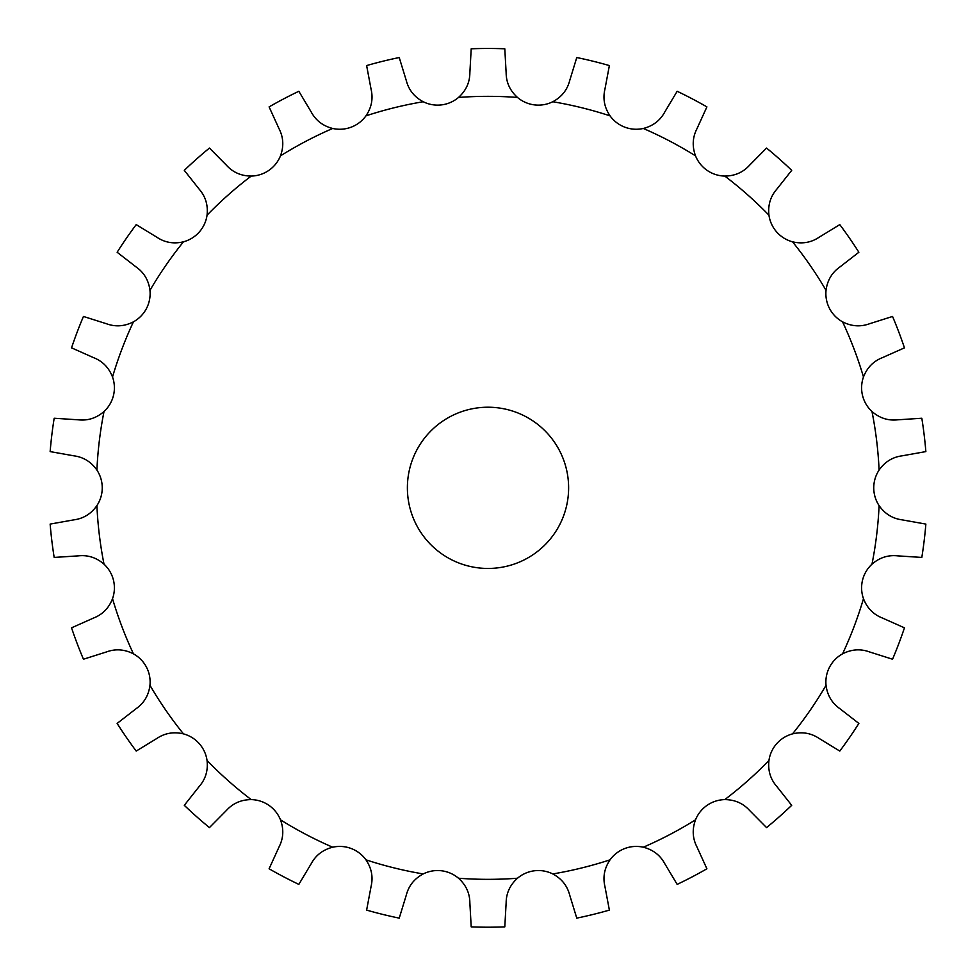 <?xml version="1.0" encoding="UTF-8"?>
<svg xmlns="http://www.w3.org/2000/svg" width="976" height="976" viewBox="0 0 976 976"><rect width="100%" height="100%" fill="white"/><g stroke="black" fill="none" stroke-linecap="round" stroke-linejoin="round"><path stroke-width="0.73" stroke-dasharray="4.88 3.66" d="M504.799 926.883L506.141 902.788C506.239 893.138 510.033 884.951 517.5 878.229A32.245 32.245 0 0 1 534.494 870.775L534.494 870.775A32.245 32.245 0 0 1 552.782 873.935C561.651 878.681 567.276 885.732 569.691 895.077L576.767 918.135A439.359 439.359 0 0 0 609.378 910.108L604.913 886.391C602.704 876.997 604.425 868.14 610.061 859.819A32.245 32.245 0 0 1 643.306 847.217C653.042 849.706 660.203 855.196 664.778 863.687L677.161 884.39A439.359 439.359 0 0 0 706.905 868.786L696.901 846.826C692.509 838.238 692.057 829.222 695.534 819.803A32.245 32.245 0 0 1 724.79 799.6C734.843 799.686 743.102 803.309 749.58 810.458L766.563 827.599A439.359 439.359 0 0 0 791.707 805.322L776.737 786.4C770.418 779.116 767.819 770.479 768.954 760.487A32.245 32.245 0 0 1 792.524 733.879C802.296 731.549 811.19 733.086 819.193 738.49L839.787 751.069A439.359 439.359 0 0 0 858.868 723.423L839.799 708.625C831.918 703.062 827.331 695.29 826.038 685.323A32.245 32.245 0 0 1 842.556 653.847C851.499 649.26 860.49 648.613 869.555 651.944L892.552 659.227A439.359 439.359 0 0 0 904.459 627.824L882.414 618.028C873.435 614.502 867.115 608.06 863.479 598.691A32.245 32.245 0 0 1 871.983 564.177C879.559 557.577 888.148 554.807 897.737 555.869L921.82 557.43A439.359 439.359 0 0 0 925.858 524.088L902.105 519.854C892.54 518.585 884.866 513.84 879.095 505.617A32.245 32.245 0 0 1 879.095 470.066C884.866 461.843 892.54 457.097 902.105 455.829L925.858 451.595A439.359 439.359 0 0 0 921.82 418.24L897.737 419.814C888.148 420.876 879.559 418.106 871.983 411.506A32.245 32.245 0 0 1 863.479 376.992C867.115 367.623 873.435 361.181 882.414 357.655L904.459 347.859A439.359 439.359 0 0 0 892.552 316.456L869.555 323.739C860.49 327.058 851.499 326.423 842.556 321.824A32.245 32.245 0 0 1 826.038 290.348C827.331 280.38 831.918 272.621 839.799 267.046L858.868 252.259A439.359 439.359 0 0 0 839.787 224.614L819.193 237.192C811.19 242.585 802.296 244.122 792.524 241.804A32.245 32.245 0 0 1 768.954 215.196C767.819 205.204 770.418 196.566 776.737 189.271L791.707 170.349A439.359 439.359 0 0 0 766.563 148.071L749.58 165.212C743.102 172.374 734.843 175.985 724.79 176.07A32.245 32.245 0 0 1 695.534 155.879C692.057 146.449 692.509 137.445 696.901 128.844L706.905 106.896A439.359 439.359 0 0 0 677.161 91.28L664.778 111.996C660.203 120.487 653.042 125.977 643.306 128.466A32.245 32.245 0 0 1 610.061 115.863C604.425 107.543 602.704 98.686 604.913 89.292L609.378 65.575A439.359 439.359 0 0 0 576.767 57.535L569.691 80.605C567.276 89.951 561.651 97.002 552.782 101.736A32.245 32.245 0 0 1 517.5 97.454C510.033 90.731 506.239 82.545 506.141 72.895L504.799 48.8A439.359 439.359 0 0 0 471.201 48.8L469.859 72.895C469.761 82.545 465.967 90.731 458.5 97.454A32.245 32.245 0 0 1 423.218 101.736C414.349 97.002 408.724 89.951 406.309 80.605L399.233 57.535A439.359 439.359 0 0 0 366.622 65.575L371.087 89.292C373.296 98.686 371.575 107.543 365.939 115.863A32.245 32.245 0 0 1 332.694 128.466C322.958 125.977 315.797 120.487 311.222 111.996L298.839 91.28A439.359 439.359 0 0 0 269.095 106.896L279.099 128.844C283.491 137.445 283.943 146.449 280.466 155.879A32.245 32.245 0 0 1 251.21 176.07C241.157 175.985 232.898 172.374 226.42 165.212L209.437 148.071A439.359 439.359 0 0 0 184.293 170.349L199.263 189.271C205.582 196.566 208.181 205.204 207.046 215.196A32.245 32.245 0 0 1 183.476 241.804C173.704 244.122 164.81 242.585 156.807 237.192L136.213 224.614A439.359 439.359 0 0 0 117.132 252.259L136.201 267.046C144.082 272.621 148.669 280.38 149.962 290.348A32.245 32.245 0 0 1 133.444 321.824C124.501 326.423 115.51 327.058 106.445 323.739L83.448 316.456A439.359 439.359 0 0 0 71.541 347.859L93.586 357.655C102.565 361.181 108.885 367.623 112.521 376.992A32.245 32.245 0 0 1 104.017 411.506C96.441 418.106 87.852 420.876 78.263 419.814L54.18 418.24A439.359 439.359 0 0 0 50.142 451.595L73.895 455.829C83.46 457.097 91.134 461.843 96.905 470.066A32.245 32.245 0 0 1 96.905 505.617C91.134 513.84 83.46 518.585 73.895 519.854L50.142 524.088A439.359 439.359 0 0 0 54.18 557.43L78.263 555.869C87.852 554.807 96.441 557.577 104.017 564.177A32.245 32.245 0 0 1 112.521 598.691C108.885 608.06 102.565 614.502 93.586 618.028L71.541 627.824A439.359 439.359 0 0 0 83.448 659.227L106.445 651.944C115.51 648.613 124.501 649.26 133.444 653.847A32.245 32.245 0 0 1 149.962 685.323C148.669 695.29 144.082 703.062 136.201 708.625L117.132 723.423A439.359 439.359 0 0 0 136.213 751.069L156.807 738.49C164.81 733.086 173.704 731.549 183.476 733.879A32.245 32.245 0 0 1 207.046 760.487C208.181 770.479 205.582 779.116 199.263 786.4L184.293 805.322A439.359 439.359 0 0 0 209.437 827.599L226.42 810.458C232.898 803.309 241.157 799.686 251.21 799.6A32.245 32.245 0 0 1 280.466 819.803C283.943 829.222 283.491 838.238 279.099 846.826L269.095 868.786A439.359 439.359 0 0 0 298.839 884.39L311.222 863.687C315.797 855.196 322.958 849.706 332.694 847.217A32.245 32.245 0 0 1 365.939 859.819C371.575 868.14 373.296 876.997 371.087 886.391L366.622 910.108A439.359 439.359 0 0 0 399.233 918.135L406.309 895.077C408.724 885.732 414.349 878.681 423.218 873.935A32.245 32.245 0 0 1 441.506 870.775L441.506 870.775A32.245 32.245 0 0 1 458.5 878.229C465.967 884.951 469.761 893.138 469.859 902.788L471.201 926.883A439.359 439.359 0 0 0 504.799 926.883M568.618 487.841A80.618 80.618 0 0 0 447.691 418.021A80.618 80.618 0 0 0 447.691 557.65A80.618 80.618 0 0 0 568.618 487.841M517.5 878.229A391.498 391.498 0 0 1 458.5 878.229M423.218 873.935A391.498 391.498 0 0 1 365.939 859.819M332.694 847.217A391.498 391.498 0 0 1 280.466 819.803M251.21 799.6A391.498 391.498 0 0 1 207.046 760.487M183.476 733.879A391.498 391.498 0 0 1 149.962 685.323M133.444 653.847A391.498 391.498 0 0 1 112.521 598.691M104.017 564.177A391.498 391.498 0 0 1 96.905 505.617M96.905 470.066A391.498 391.498 0 0 1 104.017 411.506M112.521 376.992A391.498 391.498 0 0 1 133.444 321.824M149.962 290.348A391.498 391.498 0 0 1 183.476 241.804M207.046 215.196A391.498 391.498 0 0 1 251.21 176.07M280.466 155.879A391.498 391.498 0 0 1 332.694 128.466M365.939 115.863A391.498 391.498 0 0 1 423.218 101.736M458.5 97.454A391.498 391.498 0 0 1 517.5 97.454M552.782 101.736A391.498 391.498 0 0 1 610.061 115.863M643.306 128.466A391.498 391.498 0 0 1 695.534 155.879M724.79 176.07A391.498 391.498 0 0 1 768.954 215.196M792.524 241.804A391.498 391.498 0 0 1 826.038 290.348M842.556 321.824A391.498 391.498 0 0 1 863.479 376.992M871.983 411.506A391.498 391.498 0 0 1 879.095 470.066M879.095 505.617A391.498 391.498 0 0 1 871.983 564.177M863.479 598.691A391.498 391.498 0 0 1 842.556 653.847M826.038 685.323A391.498 391.498 0 0 1 792.524 733.879M768.954 760.487A391.498 391.498 0 0 1 724.79 799.6M695.534 819.803A391.498 391.498 0 0 1 643.306 847.217M610.061 859.819A391.498 391.498 0 0 1 552.782 873.935"/><path stroke-width="1.46" d="M506.141 902.788L504.799 926.883A439.359 439.359 0 0 1 471.201 926.883L469.859 902.788C469.761 893.138 465.967 884.951 458.5 878.229A32.245 32.245 0 0 0 441.506 870.775L441.506 870.775A32.245 32.245 0 0 0 423.218 873.935C414.349 878.681 408.724 885.732 406.309 895.077L399.233 918.135A439.359 439.359 0 0 1 366.622 910.108L371.087 886.391C373.296 876.997 371.575 868.14 365.939 859.819A32.245 32.245 0 0 0 351.214 848.522L351.214 848.522A32.245 32.245 0 0 0 332.694 847.217C322.958 849.706 315.797 855.196 311.222 863.687L298.839 884.39A439.359 439.359 0 0 1 269.095 868.786L279.099 846.826C283.491 838.238 283.943 829.222 280.466 819.803A32.245 32.245 0 0 0 268.876 805.31A32.245 32.245 0 0 1 268.876 805.31A32.245 32.245 0 0 0 251.21 799.6C241.157 799.686 232.898 803.309 226.42 810.458L209.437 827.599A439.359 439.359 0 0 1 184.293 805.322L199.263 786.4C205.582 779.116 208.181 770.479 207.046 760.487A32.245 32.245 0 0 0 199.263 743.639L199.263 743.639A32.245 32.245 0 0 0 183.476 733.879C173.704 731.549 164.81 733.086 156.807 738.49L136.213 751.069A439.359 439.359 0 0 1 117.132 723.423L136.201 708.625C144.082 703.062 148.669 695.29 149.962 685.323A32.245 32.245 0 0 0 146.437 667.108L146.437 667.108A32.245 32.245 0 0 0 133.444 653.847C124.501 649.26 115.51 648.613 106.445 651.944L83.448 659.227A439.359 439.359 0 0 1 71.541 627.824L93.586 618.028C102.565 614.502 108.885 608.06 112.521 598.691A32.245 32.245 0 0 0 113.46 580.159L113.46 580.159A32.245 32.245 0 0 0 104.017 564.177C96.441 557.577 87.852 554.807 78.263 555.869L54.18 557.43A439.359 439.359 0 0 1 50.142 524.088L73.895 519.854C83.46 518.585 91.134 513.84 96.905 505.617A32.245 32.245 0 0 0 102.248 487.841L102.248 487.841A32.245 32.245 0 0 0 96.905 470.066C91.134 461.843 83.46 457.097 73.895 455.829L50.142 451.595A439.359 439.359 0 0 1 54.18 418.24L78.263 419.814C87.852 420.876 96.441 418.106 104.017 411.506A32.245 32.245 0 0 0 113.46 395.524L113.46 395.524A32.245 32.245 0 0 0 112.521 376.992C108.885 367.623 102.565 361.181 93.586 357.655L71.541 347.859A439.359 439.359 0 0 1 83.448 316.456L106.445 323.739C115.51 327.058 124.501 326.423 133.444 321.824A32.245 32.245 0 0 0 146.437 308.575L146.437 308.575A32.245 32.245 0 0 0 149.962 290.348C148.669 280.38 144.082 272.621 136.201 267.046L117.132 252.259A439.359 439.359 0 0 1 136.213 224.614L156.807 237.192C164.81 242.585 173.704 244.122 183.476 241.804A32.245 32.245 0 0 0 199.263 232.044L199.263 232.044A32.245 32.245 0 0 0 207.046 215.196C208.181 205.204 205.582 196.566 199.263 189.271L184.293 170.349A439.359 439.359 0 0 1 209.437 148.071L226.42 165.212C232.898 172.374 241.157 175.985 251.21 176.07A32.245 32.245 0 0 0 268.864 170.373A32.245 32.245 0 0 1 268.864 170.373A32.245 32.245 0 0 0 280.466 155.879C283.943 146.449 283.491 137.445 279.099 128.844L269.095 106.896A439.359 439.359 0 0 1 298.839 91.28L311.222 111.996C315.797 120.487 322.958 125.977 332.694 128.466A32.245 32.245 0 0 0 351.214 127.161L351.214 127.161A32.245 32.245 0 0 0 365.939 115.863C371.575 107.543 373.296 98.686 371.087 89.292L366.622 65.575A439.359 439.359 0 0 1 399.233 57.535L406.309 80.605C408.724 89.951 414.349 97.002 423.218 101.736A32.245 32.245 0 0 0 441.506 104.896L441.506 104.896A32.245 32.245 0 0 0 458.5 97.454C465.967 90.731 469.761 82.545 469.859 72.895L471.201 48.8A439.359 439.359 0 0 1 504.799 48.8L506.141 72.895C506.239 82.545 510.033 90.731 517.5 97.454A32.245 32.245 0 0 0 534.494 104.896L534.494 104.896A32.245 32.245 0 0 0 552.782 101.736C561.651 97.002 567.276 89.951 569.691 80.605L576.767 57.535A439.359 439.359 0 0 1 609.378 65.575L604.913 89.292C602.704 98.686 604.425 107.543 610.061 115.863A32.245 32.245 0 0 0 624.786 127.161L624.786 127.161A32.245 32.245 0 0 0 643.306 128.466C653.042 125.977 660.203 120.487 664.778 111.996L677.161 91.28A439.359 439.359 0 0 1 706.905 106.896L696.901 128.844C692.509 137.445 692.057 146.449 695.534 155.879A32.245 32.245 0 0 0 707.124 170.373A32.245 32.245 0 0 1 707.124 170.373A32.245 32.245 0 0 0 724.79 176.07C734.843 175.985 743.102 172.374 749.58 165.212L766.563 148.071A439.359 439.359 0 0 1 791.707 170.349L776.737 189.271C770.418 196.566 767.819 205.204 768.954 215.196A32.245 32.245 0 0 0 776.737 232.044L776.737 232.044A32.245 32.245 0 0 0 792.524 241.804C802.296 244.122 811.19 242.585 819.193 237.192L839.787 224.614A439.359 439.359 0 0 1 858.868 252.259L839.799 267.046C831.918 272.621 827.331 280.38 826.038 290.348A32.245 32.245 0 0 0 829.563 308.575L829.563 308.575A32.245 32.245 0 0 0 842.556 321.824C851.499 326.423 860.49 327.058 869.555 323.739L892.552 316.456A439.359 439.359 0 0 1 904.459 347.859L882.414 357.655C873.435 361.181 867.115 367.623 863.479 376.992A32.245 32.245 0 0 0 862.54 395.524L862.54 395.524A32.245 32.245 0 0 0 871.983 411.506C879.559 418.106 888.148 420.876 897.737 419.814L921.82 418.24A439.359 439.359 0 0 1 925.858 451.595L902.105 455.829C892.54 457.097 884.866 461.843 879.095 470.066A32.245 32.245 0 0 0 873.752 487.841L873.752 487.841A32.245 32.245 0 0 0 879.095 505.617C884.866 513.84 892.54 518.585 902.105 519.854L925.858 524.088A439.359 439.359 0 0 1 921.82 557.43L897.737 555.869C888.148 554.807 879.559 557.577 871.983 564.177A32.245 32.245 0 0 0 862.54 580.159L862.54 580.159A32.245 32.245 0 0 0 863.479 598.691C867.115 608.06 873.435 614.502 882.414 618.028L904.459 627.824A439.359 439.359 0 0 1 892.552 659.227L869.555 651.944C860.49 648.613 851.499 649.26 842.556 653.847A32.245 32.245 0 0 0 829.563 667.108L829.563 667.108A32.245 32.245 0 0 0 826.038 685.323C827.331 695.29 831.918 703.062 839.799 708.625L858.868 723.423A439.359 439.359 0 0 1 839.787 751.069L819.193 738.49C811.19 733.086 802.296 731.549 792.524 733.879A32.245 32.245 0 0 0 776.737 743.639L776.737 743.639A32.245 32.245 0 0 0 768.954 760.487C767.819 770.479 770.418 779.116 776.737 786.4L791.707 805.322A439.359 439.359 0 0 1 766.563 827.599L749.58 810.458C743.102 803.309 734.843 799.686 724.79 799.6A32.245 32.245 0 0 0 707.136 805.31A32.245 32.245 0 0 1 707.136 805.31A32.245 32.245 0 0 0 695.534 819.803C692.057 829.222 692.509 838.238 696.901 846.826L706.905 868.786A439.359 439.359 0 0 1 677.161 884.39L664.778 863.687C660.203 855.196 653.042 849.706 643.306 847.217A32.245 32.245 0 0 0 624.786 848.522L624.786 848.522A32.245 32.245 0 0 0 610.061 859.819C604.425 868.14 602.704 876.997 604.913 886.391L609.378 910.108A439.359 439.359 0 0 1 576.767 918.135L569.691 895.077C567.276 885.732 561.651 878.681 552.782 873.935A32.245 32.245 0 0 0 534.494 870.775L534.494 870.775A32.245 32.245 0 0 0 517.5 878.229C510.033 884.951 506.239 893.138 506.141 902.788M568.618 487.841A80.618 80.618 0 0 1 447.691 557.65A80.618 80.618 0 0 1 447.691 418.021A80.618 80.618 0 0 1 568.618 487.841M517.5 878.229A391.498 391.498 0 0 1 458.5 878.229M610.061 859.819A391.498 391.498 0 0 1 552.782 873.935M695.534 819.803A391.498 391.498 0 0 1 643.306 847.217M768.954 760.487A391.498 391.498 0 0 1 724.79 799.6M826.038 685.323A391.498 391.498 0 0 1 792.524 733.879M863.479 598.691A391.498 391.498 0 0 1 842.556 653.847M879.095 505.617A391.498 391.498 0 0 1 871.983 564.177M871.983 411.506A391.498 391.498 0 0 1 879.095 470.066M842.556 321.824A391.498 391.498 0 0 1 863.479 376.992M792.524 241.804A391.498 391.498 0 0 1 826.038 290.348M724.79 176.07A391.498 391.498 0 0 1 768.954 215.196M643.306 128.466A391.498 391.498 0 0 1 695.534 155.879M552.782 101.736A391.498 391.498 0 0 1 610.061 115.863M458.5 97.454A391.498 391.498 0 0 1 517.5 97.454M365.939 115.863A391.498 391.498 0 0 1 423.218 101.736M280.466 155.879A391.498 391.498 0 0 1 332.694 128.466M207.046 215.196A391.498 391.498 0 0 1 251.21 176.07M149.962 290.348A391.498 391.498 0 0 1 183.476 241.804M112.521 376.992A391.498 391.498 0 0 1 133.444 321.824M96.905 470.066A391.498 391.498 0 0 1 104.017 411.506M104.017 564.177A391.498 391.498 0 0 1 96.905 505.617M133.444 653.847A391.498 391.498 0 0 1 112.521 598.691M183.476 733.879A391.498 391.498 0 0 1 149.962 685.323M251.21 799.6A391.498 391.498 0 0 1 207.046 760.487M332.694 847.217A391.498 391.498 0 0 1 280.466 819.803M423.218 873.935A391.498 391.498 0 0 1 365.939 859.819"/></g></svg>
